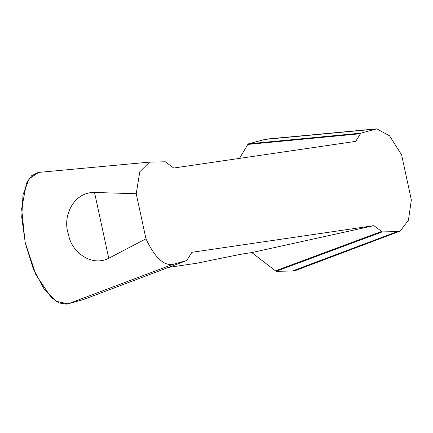 <?xml version="1.0" encoding="UTF-8"?>
<svg xmlns="http://www.w3.org/2000/svg" width="433" height="433" viewBox="0 0 433 433"><rect width="100%" height="100%" fill="white"/><g stroke="black" fill="none" stroke-linecap="round" stroke-linejoin="round"><path stroke-width="0.65" d="M296.172 270.214L292.356 271.004L397.332 231.601L400.303 230.941L408.427 220.229L411.35 199.943L401.602 154.873L389.559 135.805L376.775 128.872L360.905 133.137L355.655 141.38L173.698 168.026L165.314 161.785L149.569 162.121L139.821 171.717L136.222 193.735L145.97 238.81C154.462 256.904 163.268 265.483 172.399 264.541L186.742 260.514L83.461 299.533L68.057 303.852L56.387 301.33L44.031 288.946L33.249 268.704L25.347 243.384L21.731 217.323L23.009 194.742L29.125 178.769L38.764 172.404M83.461 299.533L186.666 260.542L191.916 252.304L373.879 225.653L382.258 231.899L397.332 231.601M239.503 158.391L247.817 144.433L248.52 143.826L265.981 139.155M108.753 258.257C92.007 267.096 71.418 252.466 68.501 234.486C61.897 216.154 73.924 191.868 94.529 192.469L108.753 258.257L145.97 238.81M136.222 193.735L94.529 192.469M292.356 271.004L276.086 271.323L251.817 252.58L246.193 253.408A26.954 0.817 167.8 0 0 231.449 256.157L196.458 263.296L168.567 267.383M251.817 252.58L373.879 225.653M275.171 270.955L381.343 231.531M276.086 271.323L382.258 231.899M248.52 143.826L360.905 133.137M247.817 144.433L360.202 133.743M38.18 172.48L31.701 175.657L26.435 183.294L21.65 208.852L25.109 242.312L35.885 274.695L51.089 297.33L59.234 303.003L66.644 304.139M263.924 139.507L375.173 129.137M68.057 303.852L172.399 264.541M376.737 128.85L265.932 139.134M296.15 270.279L400.287 231.038M38.775 172.399L149.58 162.115"/></g></svg>
